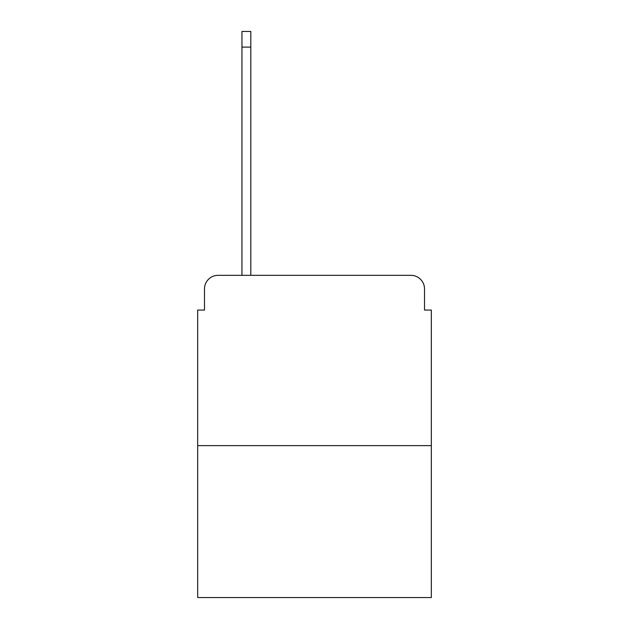 <?xml version="1.0" encoding="UTF-8"?>
<svg xmlns="http://www.w3.org/2000/svg" width="629" height="629" viewBox="0 0 629 629"><rect width="100%" height="100%" fill="white"/><g stroke="black" fill="none" stroke-linecap="round" stroke-linejoin="round"><path stroke-width="0.94" d="M204.48 288.955L204.48 310.073L204.48 288.955A13.626 13.626 0 0 1 218.106 275.329L241.953 275.329L241.953 31.45L250.806 31.45L250.806 275.329L410.894 275.329L218.106 275.329M431.329 445.639L197.671 445.639L197.671 597.55L431.329 597.55L431.329 310.073L424.52 310.073L424.52 288.955A13.626 13.626 0 0 0 410.894 275.329M197.671 445.639L197.671 310.073L204.48 310.073M424.52 310.073L424.52 288.955M241.953 47.12L250.806 47.12"/></g></svg>
